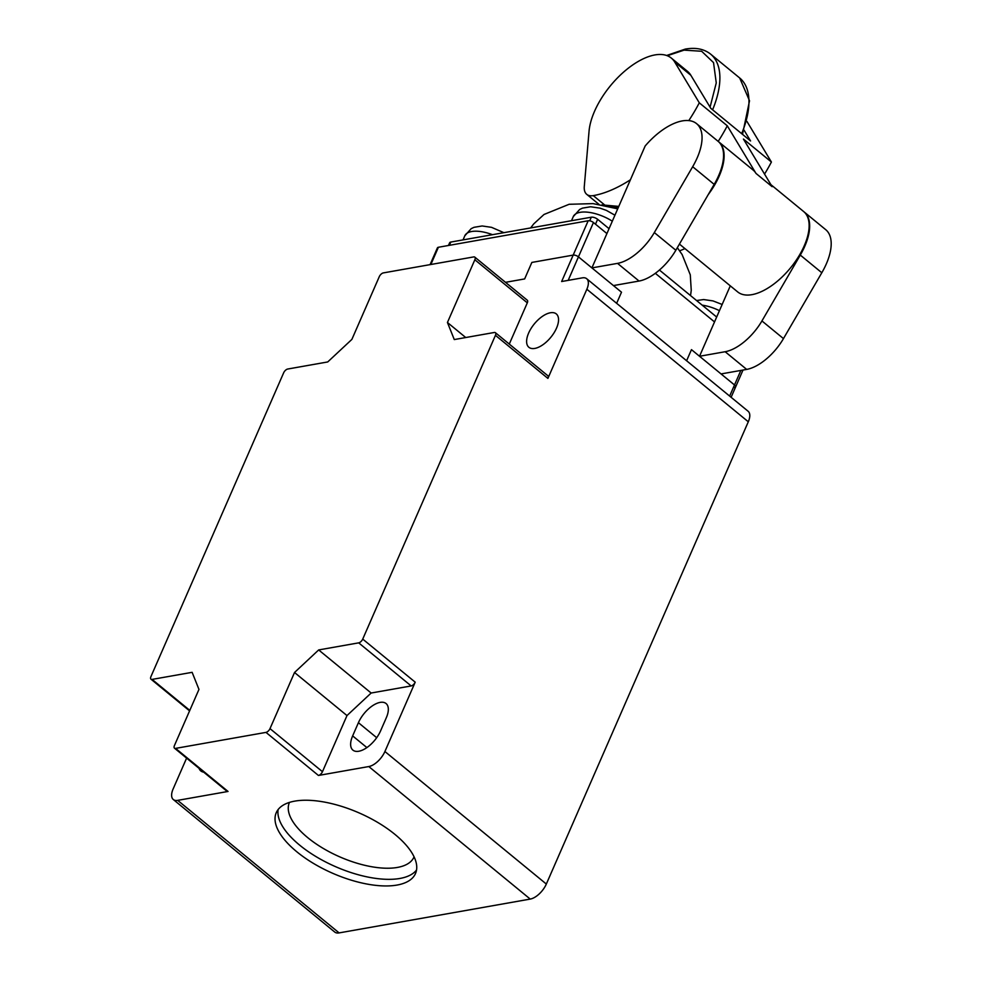 <?xml version="1.0" encoding="UTF-8"?>
<svg xmlns="http://www.w3.org/2000/svg" width="982" height="982" viewBox="0 0 982 982"><rect width="100%" height="100%" fill="white"/><g stroke="black" fill="none" stroke-linecap="round" stroke-linejoin="round"><path stroke-width="1.47" d="M710.072 107.161L716.259 82.905L713.533 62.615L701.651 51.26L684.061 50.143L667.294 55.728M679.434 244.088L737.691 291.924A51.985 25.581 -50.6 0 0 751.93 294.661A51.985 25.581 -50.6 0 0 798.28 257.063A51.985 25.581 -50.6 0 0 803.669 211.56L770.944 184.69M764.548 174.084A110.377 54.317 -50.6 0 0 771.41 162.018L743.423 139.051L772.134 186.678L755.993 173.421A51.985 25.581 -50.6 0 0 753.084 170.033L718.64 141.764A51.985 25.581 129.4 0 1 708.292 194.522M630.407 179.78A110.377 54.317 129.4 0 1 593.459 195.59A110.377 54.317 129.4 0 1 593.275 195.627L604.372 204.722M744.111 130.25L750.555 140.954L710.735 108.266L690.837 75.258A59.988 29.521 -50.6 0 0 687.486 71.342L671.344 58.098A59.988 29.521 -50.6 0 0 623.214 72.435A59.988 29.521 -50.6 0 0 589.053 131.207L584.29 186.506A23.998 11.809 -50.6 0 0 586.745 194.35A23.998 11.809 -50.6 0 0 593.275 195.627M755.993 173.421L727.281 125.794A110.377 54.317 129.4 0 1 718.198 141.396M690.837 75.258L674.695 62.001L699.294 102.815L727.281 125.794M771.41 162.018L746.921 121.4M679.654 250.803A110.377 54.317 -50.6 0 0 684.945 248.618M699.294 102.815A110.377 54.317 129.4 0 1 688.799 120.59M674.695 62.001A59.988 29.521 -50.6 0 0 671.344 58.098M278.127 809.561A75.982 32.946 -156.4 0 0 299.694 845.171A75.982 32.946 -156.4 0 0 399.895 878.46A75.982 32.946 -156.4 0 0 416.54 870.027M397.01 885.064A75.982 32.946 23.6 0 1 313.405 863.374A75.982 32.946 23.6 0 1 276.261 812.679A75.982 32.946 23.6 0 1 294.76 801.128A75.982 32.946 23.6 0 1 378.365 822.818A75.982 32.946 23.6 0 1 415.509 873.514A75.982 32.946 23.6 0 1 397.01 885.064M199.039 768.329A21.592 10.63 -50.6 0 0 200.807 770.931A21.592 10.63 -50.6 0 0 203.704 772.159M534.797 348.426A21.592 10.63 129.4 0 1 528.881 347.284A21.592 10.63 129.4 0 1 531.115 328.381A21.592 10.63 129.4 0 1 550.374 312.767A21.592 10.63 129.4 0 1 556.291 313.909A21.592 10.63 129.4 0 1 554.044 332.812A21.592 10.63 129.4 0 1 534.797 348.426M386.307 717.756A21.592 10.63 -50.6 0 0 386.061 703.529A21.592 10.63 -50.6 0 0 380.157 702.388A21.592 10.63 -50.6 0 0 358.418 722.691L352.648 735.899A21.592 10.63 -50.6 0 0 352.894 750.113A21.592 10.63 -50.6 0 0 380.537 730.964L386.307 717.756M289.494 802.392A67.979 29.485 -156.4 0 0 289.359 802.675A67.979 29.485 -156.4 0 0 307.747 837.658A67.979 29.485 -156.4 0 0 397.391 867.437A67.979 29.485 -156.4 0 0 413.95 857.102A67.979 29.485 -156.4 0 0 414.073 856.832M495.444 335.328A4.002 1.964 -50.6 0 0 495.394 332.689A4.002 1.964 -50.6 0 0 494.302 332.481L454.273 339.563L447.436 322.489L474.846 259.764A4.002 1.964 129.4 0 0 474.797 257.124A4.002 1.964 129.4 0 0 473.705 256.916L383.311 272.91A4.002 1.964 129.4 0 0 379.285 276.666L351.875 339.404L327.718 361.953L287.689 369.036A4.002 1.964 -50.6 0 0 283.663 372.792L150.946 676.573A4.002 1.964 -50.6 0 0 150.995 679.2A4.002 1.964 -50.6 0 0 152.087 679.409L192.116 672.326L198.965 689.401L174.44 745.534A4.002 1.964 -50.6 0 0 174.477 748.174L226.952 791.247A4.002 1.964 -50.6 0 0 228.045 791.455L177.681 800.367A15.994 7.868 129.4 0 1 173.298 799.52L334.739 932.053A15.994 7.868 -50.6 0 0 339.121 932.9L530.231 899.082A15.994 7.868 -50.6 0 0 546.336 884.046L748.296 421.781A15.994 7.868 -50.6 0 0 748.112 411.249L586.684 278.716A15.994 7.868 129.4 0 1 586.855 289.248L547.907 378.401L495.444 335.328L362.726 639.098A4.002 1.964 129.4 0 1 358.7 642.854L411.176 685.939A4.002 1.964 -50.6 0 0 415.202 682.171L384.907 751.512A15.994 7.868 129.4 0 1 368.802 766.549L318.438 775.461A4.002 1.964 -50.6 0 0 322.464 771.705L346.99 715.571L371.135 693.022L411.176 685.939M524.646 278.925L505.485 282.325L524.646 278.925L531.851 262.427L524.646 278.925M699.528 356.27L691.463 349.641L686.602 360.75L691.463 349.641L734.511 384.981A4.002 1.731 23.6 0 1 735.592 387.043A4.002 1.731 -156.4 0 0 734.511 384.981L721.058 373.933L746.676 369.404L725.146 351.728L699.528 356.27L714.528 321.924L655.325 273.315M639.049 281.048L617.531 263.372A39.992 19.677 -50.6 0 0 654.319 232.574L692.666 166.719A51.985 25.581 -50.6 0 0 696.582 123.646L718.1 141.322A51.985 25.581 129.4 0 1 714.184 184.383L675.837 250.25A39.992 19.677 129.4 0 1 639.049 281.048L613.431 285.578L621.508 292.206L616.647 303.315L621.508 292.206L578.447 256.867A4.002 1.731 -156.4 0 0 573.181 255.111L531.851 262.427L573.181 255.111L561.643 281.527L582.301 277.869A15.994 7.868 129.4 0 1 586.684 278.716M318.438 775.461L265.975 732.388L175.582 748.382L228.045 791.455M173.298 799.52A15.994 7.868 129.4 0 1 173.114 788.988L186.605 758.116M474.846 259.764L527.309 302.837A4.002 1.964 -50.6 0 0 527.26 300.197L474.797 257.124M527.309 302.837L509.277 344.093M495.394 332.689L547.87 375.762A4.002 1.964 129.4 0 1 547.907 378.401M174.477 748.174A4.002 1.964 -50.6 0 0 175.582 748.382M265.975 732.388A4.002 1.964 -50.6 0 0 270.001 728.632L294.526 672.498L318.671 649.937L358.7 642.854M447.436 322.489L465.75 337.538M617.531 263.372L591.9 267.902L578.447 256.867L593.459 222.521A4.002 1.731 -156.4 0 0 588.181 220.766L573.181 255.111A4.002 1.731 23.6 0 1 578.447 256.867L568.185 280.373M371.135 693.022L318.671 649.937M346.99 715.571L294.526 672.498M588.181 220.766L438.389 247.268A4.002 1.731 -156.4 0 0 437.407 247.881L430.091 264.624M448.455 245.488L449.633 242.787A4.8 2.087 23.6 0 1 450.799 242.063L591.299 217.206A4.8 2.087 23.6 0 1 597.633 219.305L609.049 228.683M659.425 270.038L716.664 317.039M593.459 222.521L606.913 233.569L591.9 267.902M734.61 387.645A4.002 1.731 -156.4 0 0 735.592 387.043L743.006 370.054M725.146 351.728A39.992 19.677 -50.6 0 0 761.934 320.942L800.293 255.075A51.985 25.581 -50.6 0 0 804.197 212.002A51.985 25.581 -50.6 0 0 803.927 211.781M730.289 285.848L714.528 321.924M696.582 123.646A51.985 25.581 -50.6 0 0 645.174 145.974L606.913 233.569M804.197 212.002L825.727 229.678A51.985 25.581 129.4 0 1 821.811 272.75L783.464 338.606A39.992 19.677 129.4 0 1 746.676 369.404M712.601 109.788A87.975 43.294 -50.6 0 0 710.624 54.133L739.692 77.983A87.975 43.294 129.4 0 1 741.656 133.65M618.255 207.595A39.992 17.345 -156.4 0 0 606.446 205.803M740.858 370.435L729.651 396.09M586.855 289.248L748.296 421.781M362.726 639.098L415.202 682.171M384.907 751.512L546.336 884.046M368.802 766.549L530.231 899.082M177.681 800.367L339.121 932.9M322.464 771.705L270.001 728.632M189.796 710.379L152.087 679.409M376.695 737.691L358.418 722.691M366.887 747.584L352.648 735.899M492.461 234.686A27.987 12.14 -156.4 0 0 464.817 235.778L471.188 228.659L473.999 227.321L482.15 225.97L491.528 227.333L503.876 232.673M719.45 310.668A27.987 12.14 -156.4 0 0 702.204 305.156M612.314 221.195A27.987 12.14 -156.4 0 0 573.292 216.592L579.662 209.473L582.473 208.135L590.624 206.772L600.002 208.135L606.336 210.369L614.941 215.193M438.389 247.268L430.865 264.489M597.633 219.305L595.497 224.191M591.299 217.206L589.716 220.815M450.799 242.063L449.375 245.328M675.837 250.25L654.319 232.574M783.464 338.606L761.934 320.942M800.293 255.075L821.811 272.75M714.184 184.383L692.666 166.719M666.643 55.483L685.252 49.1C695.637 47.271 704.094 48.953 710.624 54.133M598.971 204.379L586.745 194.35M739.692 77.983L749.524 100.778L742.515 134.35M618.783 206.392L601.917 204.882M731.111 397.293L735.592 387.043M189.575 710.882L150.995 679.2M696.569 300.529L703.628 299.559L713.006 300.909L722.163 304.469M690.542 295.594L691.242 290.316L690.285 274.837L682.134 254.559L677.334 247.673M617.703 208.847L593.091 203.618L569.143 204.281L544.003 214.481L533.68 223.945L530.648 227.934M464.817 235.778L463.025 239.903M571.499 220.705L573.292 216.592"/></g></svg>
